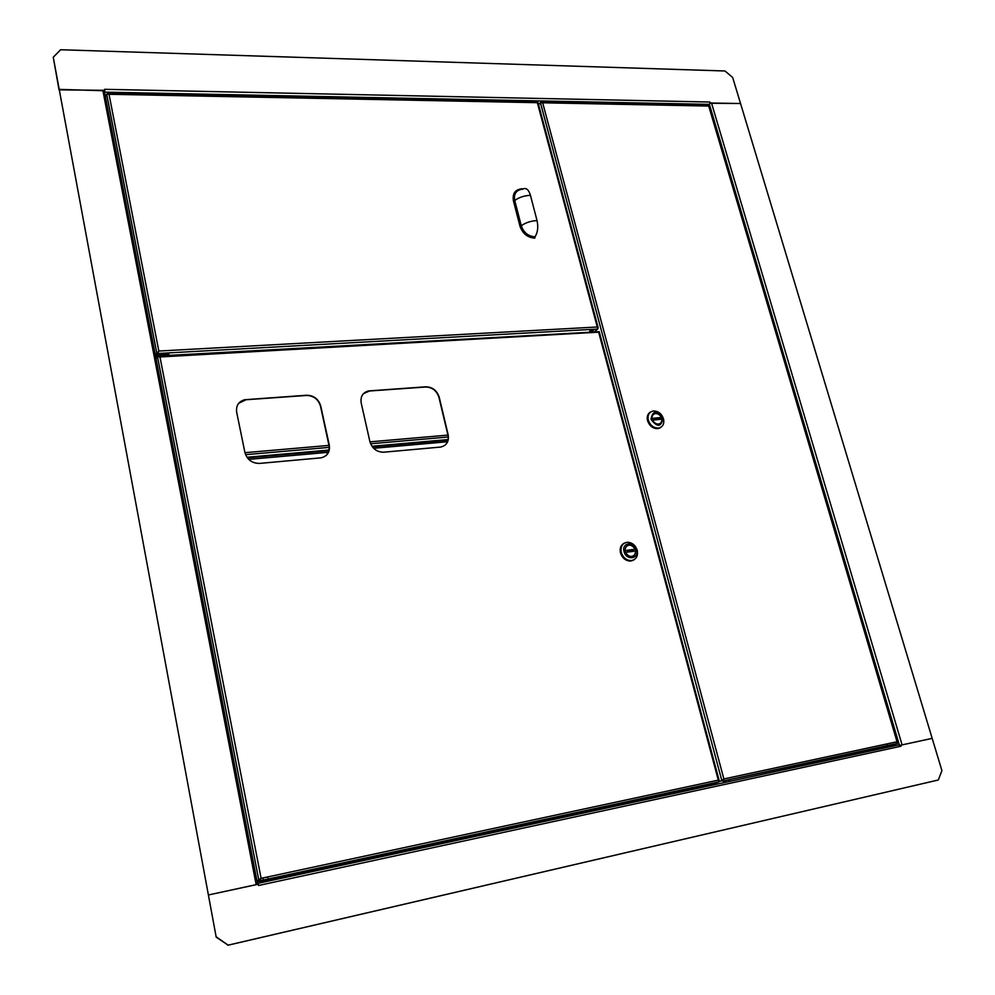 <?xml version="1.0" encoding="UTF-8"?>
<svg xmlns="http://www.w3.org/2000/svg" width="995" height="995" viewBox="0 0 995 995"><rect width="100%" height="100%" fill="white"/><g stroke="black" fill="none" stroke-linecap="round" stroke-linejoin="round"><path stroke-width="1.49" d="M258.178 884.207L257.469 883.448L899.281 744.757L900.985 746.225L258.563 885.488L258.314 884.182L208.676 894.915L257.643 884.381M216.5 937.054L228.129 945.15L216.201 937.153L59.215 89.376L104.463 90.769M710.119 102.871L709.87 102.037L709.957 103.02L740.541 103.505L732.681 77.486L724.994 70.981L60.633 49.75L53.257 57.25L59.028 89.836L104.823 90.321L104.264 90.769L257.63 884.319M216.201 937.153L53.257 57.25M228.129 945.15L938.31 779.993L941.929 770.677L740.541 103.505L709.932 103.269M900.475 745.255L932.178 738.377L902.092 744.882L711.475 102.908M702.831 105.234L700.89 105.196M114.811 93.555L112.012 93.505M709.87 102.037L104.624 89.314L104.823 90.321M104.537 92.025L104.736 90.508M709.957 103.02L709.41 104.363L899.517 745.553M541.778 102.037L708.378 105.346L709.41 104.363L104.562 92.137M900.985 746.225L900.674 745.193M227.818 945.25L938.31 779.993M694.386 789.035L694.087 787.878M693.925 789.135L693.614 787.978M163.118 355.625L165.792 355.476M155.742 357.056L157.409 354.63L168.951 353.984L167.944 355.426M168.951 353.984L157.297 354.033L155.63 356.459M591.353 331.596L593.555 330.24L592.585 330.054L589.998 331.671M589.687 331.111L593.356 330.116M597.945 328.462L597.274 326.994L597.721 329.059L594.886 331.397M108.144 93.43L537.972 102.398M156.115 355.625L157.459 352.914L156.19 355.65M157.459 352.914L155.357 355.004M597.721 329.059L157.583 353.511L158.665 351.285M105.458 96.826L106.701 94.189L109.04 94.289L158.827 351.036L157.384 352.852M106.701 94.189L156.762 352.889L155.344 354.954M158.827 351.036L597.274 326.994L537.362 102.684L109.04 94.289L107.249 93.605M522.599 189.249L521.243 189.349L523.27 188.826C526.367 187.682 528.755 189.846 530.434 195.306L537.039 220.579C538.432 227.134 537.748 232.556 534.999 236.835L534.825 238.166C527.561 237.606 522.611 233.614 519.975 226.201L513.445 200.953C512.263 193.602 515.099 189.535 521.952 188.751L522.089 189.087M522.537 189.286L521.243 189.349C515.808 190.667 513.644 194.386 514.738 200.517L521.28 225.778C523.718 232.619 528.283 236.3 534.999 236.835M710.865 784.023L714.087 783.127L710.865 784.023M445.101 445.151C447.849 442.564 448.782 439.193 447.924 435.051L438.957 397.391C436.718 390.687 432.265 387.229 425.624 387.018L369.543 390.998L363.536 393.585M326.397 455.262L328.748 451.494L329.308 446.917L320.514 406.209C318.288 399.244 313.624 395.662 306.485 395.463L246.051 399.741L238.725 403.273M369.904 441.618C372.167 448.583 376.769 452.116 383.722 452.203L440.76 447.041C446.705 445.486 449.18 441.419 448.173 434.84L439.205 397.179C436.954 390.475 432.514 387.018 425.86 386.794L368.448 390.948C362.702 392.627 360.289 396.632 361.197 402.975L369.904 441.618M244.894 452.426C247.133 459.678 251.996 463.347 259.459 463.421L321.049 457.837C327.43 456.17 330.178 451.941 329.283 445.126L320.726 405.985C318.512 399.02 313.835 395.438 306.696 395.239L244.658 399.729C238.539 401.557 235.877 405.724 236.673 412.241L244.894 452.426M719.049 781.199L718.303 780.142L718.825 781.883L713.141 783.761L268.339 879.854M158.864 355.936L599.089 331.745M257.817 881.62L259.695 880.861L259.571 880.152L257.68 880.911L257.817 881.62L261.15 881.209M259.571 880.152L260.802 878.66M718.676 781.971L259.695 880.861L261.1 878.349L256.996 880.985L258.824 880.239L157.508 356.745L156.091 358.809M157.508 356.745L159.984 356.981L158.217 355.974L157.683 356.608M260.628 878.834L259.484 880.102M167.471 355.451L162.919 355.638M269.583 878.759L270.628 879.207L264.844 879.791L269.657 879.17M263.526 880.998L261.076 880.849L264.844 879.791M261.15 881.259L264.919 880.189M268.327 879.767L263.513 880.923M723.377 781.324L726.599 780.428L723.377 781.324M595.806 330.638L595.993 331.335M723.427 779.284L722.756 781.038L723.875 778.948L722.32 780.49L718.975 781.572M538.593 104.761L540.422 102.709L721.835 780.59L718.975 781.523M723.141 779.483L722.32 780.49M540.422 102.709L542.673 102.796L540.87 102.46M708.378 105.346L709.124 105.781M540.795 102.199L538.581 104.686M897.776 742.643L897.042 741.748L897.353 743.414L893.535 744.596M897.254 743.489L722.544 781.137L885.948 746.499M722.382 780.54L718.95 781.647M887.838 746.3L885.998 746.698L886.557 746.026L890.338 745.006L893.46 744.335L891.781 745.305M885.998 746.698L893.56 744.658M891.769 745.255L887.826 746.238M661.625 418.397C662.222 421.482 661.215 423.372 658.628 424.044C655.618 424.119 653.504 422.514 652.272 419.206C651.688 416.134 652.683 414.256 655.245 413.572C658.267 413.485 660.394 415.089 661.625 418.397C662.222 421.482 661.215 423.372 658.628 424.044C655.618 424.119 653.504 422.514 652.272 419.206C651.688 416.134 652.683 414.256 655.245 413.572C658.267 413.485 660.394 415.089 661.625 418.397M651.004 419.318C652.633 410.375 656.588 410.027 662.894 418.286C661.289 427.241 657.334 427.589 651.004 419.318M663.516 418.845C661.513 413.472 658.043 410.848 653.13 410.997C648.976 412.117 647.359 415.176 648.305 420.176C650.295 425.549 653.74 428.173 658.64 428.061C662.857 426.954 664.486 423.882 663.516 418.845M650.32 412.228C647.72 414.044 646.837 416.843 647.695 420.599C649.685 425.972 653.118 428.596 658.018 428.484L660.829 427.29M660.531 427.614L657.956 428.609C653.018 428.721 649.548 426.071 647.546 420.674C646.713 417.029 647.496 414.281 649.922 412.403M661.339 426.954L658.043 428.559C653.106 428.671 649.635 426.022 647.621 420.611C646.725 416.495 647.795 413.572 650.829 411.868M654.436 419.915L653.852 418.932M659.784 417.664L653.653 418.198L654.125 419.94L660.257 419.405L659.784 417.664L656.588 418.696L657.098 419.679M656.588 418.696L654.399 418.883M658.827 419.529L658.553 418.522M625.395 551.441C624.81 547.897 626.029 545.807 629.039 545.173C632.024 545.248 634.089 546.902 635.22 550.16C635.817 553.717 634.599 555.819 631.551 556.441C628.579 556.354 626.527 554.688 625.395 551.441C624.81 547.897 626.029 545.807 629.039 545.173C632.024 545.248 634.089 546.902 635.22 550.16C635.817 553.717 634.599 555.819 631.551 556.441C628.579 556.354 626.527 554.688 625.395 551.441M636.551 549.986C639.275 559.078 626.178 560.857 624.064 551.616C621.377 542.486 634.462 540.82 636.551 549.986M621.266 552.461C623.094 557.735 626.427 560.446 631.265 560.583C636.228 559.576 638.23 556.168 637.248 550.359C635.395 545.061 632.049 542.362 627.186 542.263C622.285 543.282 620.308 546.69 621.266 552.461M624.052 543.345C620.88 545.285 619.736 548.444 620.644 552.822C622.472 558.096 625.793 560.807 630.631 560.944L633.74 559.911M633.442 560.197L630.569 561.068C625.693 560.931 622.335 558.195 620.482 552.872C619.587 548.631 620.644 545.496 623.654 543.469M634.4 559.538L630.656 561.018C625.768 560.881 622.41 558.145 620.569 552.822C619.624 548.021 621.004 544.738 624.711 542.959M633.305 549.451L626.85 550.297L627.335 552.15L633.79 551.292L633.305 549.451L629.972 550.459L630.531 551.727M627.808 552.088L627.683 550.757L626.987 550.844M629.972 550.459L627.683 550.757M632.385 551.479L632.049 550.185M244.957 452.688L329.071 445.399M369.953 441.855L447.937 435.101M256.15 884.642L102.833 90.284M728.949 781.56L728.651 780.416M537.039 220.579C530.77 220.952 525.522 222.681 521.28 225.778L519.975 226.201M530.434 195.306C524.178 195.629 518.942 197.371 514.738 200.517L513.445 200.953M598.654 332.156L159.984 356.981L261.1 878.349L718.303 780.142L598.654 332.156M897.042 741.748L708.701 106.055L542.673 102.796L723.875 778.948L897.042 741.748M248.725 459.379L328.437 452.302M373.635 448.297L447.514 441.743M247.407 457.874L328.997 450.673M372.366 446.854L448.011 440.176M246.959 457.265L329.146 450.026M371.943 446.257L448.123 439.554M245.578 454.678L329.333 447.377M370.588 443.77L448.235 437.004M729.758 781.386L729.459 780.242M537.947 102.336L598.144 327.604M599.214 331.621L719.174 780.565M259.969 880.737L718.825 781.883M268.575 881.048L268.277 879.53M267.891 877.59L267.767 876.918M263.737 882.092L263.464 880.687M263.09 878.722L262.941 877.963M897.813 742.332L709.136 105.706M897.353 743.414L722.756 781.038M892.08 746.312L891.731 745.106M888.1 747.17L887.776 746.088M887.329 744.546L887.13 743.874M658.018 428.484L658.64 428.061M630.631 560.944L631.265 560.583"/></g></svg>
